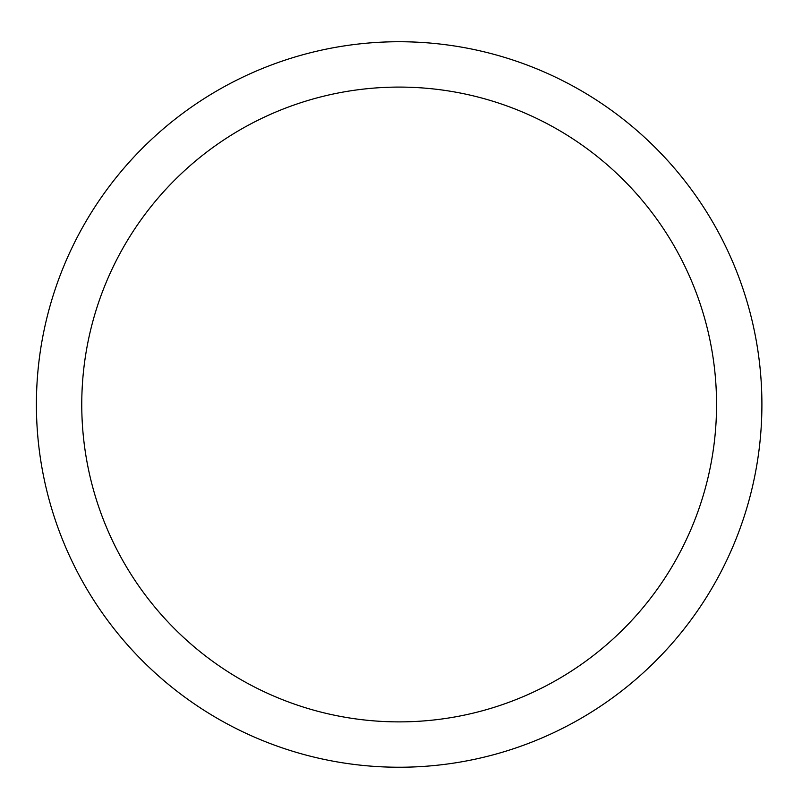 <?xml version="1.0" encoding="UTF-8"?>
<svg xmlns="http://www.w3.org/2000/svg" width="802" height="802" viewBox="0 0 802 802"><rect width="100%" height="100%" fill="white"/><g stroke="black" fill="none" stroke-linecap="round" stroke-linejoin="round"><path stroke-width="1.2" d="M399.155 41.734A362.745 362.745 0 0 1 713.299 585.861A362.745 362.745 0 0 1 85.002 585.861A362.745 362.745 0 0 1 399.155 41.734M399.155 87.087A317.402 317.402 0 0 1 674.031 563.184A317.402 317.402 0 0 1 124.28 563.184A317.402 317.402 0 0 1 399.155 87.087"/></g></svg>
